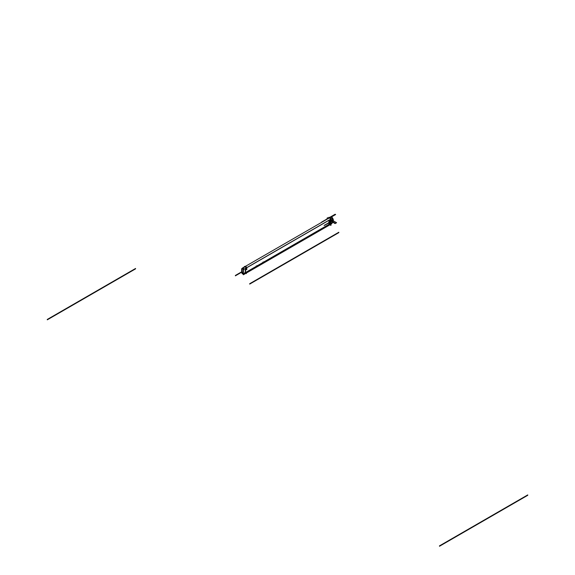 <?xml version="1.0" encoding="UTF-8"?>
<svg xmlns="http://www.w3.org/2000/svg" width="575" height="575" viewBox="0 0 575 575"><rect width="100%" height="100%" fill="white"/><g stroke="black" fill="none" stroke-linecap="round" stroke-linejoin="round"><path stroke-width="0.86" d="M329.008 218.09L329.008 217.249L330.92 218.356L329.008 217.249L329.008 218.09L329.001 217.249L330.92 218.356L330.92 225.422L329.877 224.818L330.92 225.422L330.92 218.356L330.92 225.422L329.877 224.818M330.014 224.588L246.107 273.147L329.964 224.732L330.409 223.567A295.27 170.473 60 0 1 329.964 224.732A295.27 170.473 -120 0 0 330.409 223.567A11.421 6.598 -120 0 0 330.79 219.233L329.813 217.868L330.215 217.796L329.784 217.868L330.208 217.788L329.137 218.277A1.186 0.683 60 0 1 329.921 217.918A1.186 0.683 60 0 1 330.776 219.14A1.186 0.683 -120 0 0 329.921 217.918A1.186 0.683 -120 0 0 329.137 218.277L329.813 217.868L329.137 218.277A1.186 0.683 -120 0 1 329.921 217.918A1.186 0.683 -120 0 1 330.776 219.14A1.186 0.683 -120 0 0 329.921 217.918A1.186 0.683 -120 0 0 329.137 218.277M332.113 222.561L330.409 223.546M246.107 273.147L329.964 224.732L330.841 221.598L332.745 220.513L330.848 221.497L330.79 219.233A11.421 6.598 60 0 1 330.409 223.567L331.811 223.093L330.409 223.567A295.27 170.473 -120 0 1 329.964 224.732L330.409 223.567A295.27 170.473 -120 0 1 329.964 224.732L330.359 223.56L243.85 273.52A295.27 170.473 60 0 1 243.383 274.735L243.397 274.728A295.27 170.473 60 0 1 243.196 273.973M331.761 223.481L331.653 223.754A295.27 170.473 60 0 0 331.667 223.79L246.122 273.175M245.834 273.341L243.405 274.749M242.37 273.484L242.111 273.635A11.421 6.598 60 0 1 241.716 268.676L242.341 268.309M246.941 268.913A0.647 0.374 120 0 0 246.028 269.438A0.647 0.374 120 0 1 246.941 268.913M245.985 269.387L246.905 268.856L246.158 269.704A0.647 0.374 120 0 0 246.948 268.848A0.647 0.374 120 0 1 246.028 269.373A0.647 0.374 120 0 0 246.165 269.711M332.494 218.148L243.347 269.618A11.421 6.598 60 0 1 242.952 274.117L256.68 266.189M330.323 223.668L264.27 261.812M264.126 261.862L263.487 262.257M263.3 262.365L257.643 265.628M257.507 265.715L256.867 266.081M332.293 221.346L332.501 218.248L330.941 216.976M243.886 268.985L243.017 269.488A10.954 6.325 60 0 1 242.636 273.808L243.153 273.506M244.706 272.679L246.366 273.635L245.281 271.565L245.633 273.183L246.014 273.197L245.266 271.587L245.64 268.475L245.539 272.564L245.64 268.475M245.446 271.723A3.378 1.955 -60 0 1 245.798 268.475A3.378 1.955 -60 0 0 245.446 271.723M243.922 267.512L244.425 266.527M245.662 268.518L246.165 267.533M245.712 266.577L244.03 267.418L245.712 266.577L245.733 268.238L245.712 266.577L244.749 266.743L245.712 266.577L245.827 267.361M243.06 268.439L242.607 268.697A0.719 0.41 60 0 1 243.592 269.158M242.751 273.492L242.42 273.678A10.954 6.325 60 0 1 242.039 268.92L242.628 268.582M264.292 261.984L263.853 261.733L264.292 261.984L263.465 262.459L262.876 262.121L263.465 262.459L264.292 261.984M257.665 265.808L257.226 265.557L257.665 265.808L256.838 266.283L256.256 265.945L256.838 266.283L257.665 265.808M256.702 266.139L257.521 265.664L256.702 266.369M243.074 268.015L242.319 268.446A1.186 0.683 60 0 1 242.564 267.993A1.186 0.683 60 0 1 243.433 268.273A1.186 0.683 60 0 1 243.987 269.409M330.891 216.998L331.071 216.897A1.186 0.683 60 0 1 331.947 217.178A1.186 0.683 60 0 1 332.494 218.313M330.833 217.3C331.387 216.552 331.933 216.868 332.487 218.256M244.713 266.75A0.783 0.453 -60 0 1 245.166 266.247L246.287 266.893A0.783 0.453 -60 0 0 245.834 267.397M324.12 225.529L329.037 222.87A0.891 0.517 -60 0 1 329.403 221.943A0.891 0.517 -60 0 1 330.107 221.684A0.891 0.517 -60 0 1 330.143 221.706M330.302 221.957L331.387 221.332M329.964 224.732L330.409 223.567L331.811 223.093L330.409 223.567A11.421 6.598 -120 0 0 330.79 219.233L330.848 221.497L332.745 220.513L330.841 221.598L330.409 223.567A11.421 6.598 -120 0 0 330.79 219.233L330.107 218.033L330.79 219.233L245.762 268.324M331.818 223.423L331.674 223.567C333.716 221.67 333.888 219.672 332.192 217.566M331.811 222.971L330.359 223.56M331.703 223.201L330.366 223.639L330.769 219.168M331.991 220.972L331.257 221.397M331.976 221.001L332.846 220.548M332.846 220.354L331.976 220.901M331.279 221.346L332.012 220.922M331.394 221.224L330.273 221.878M329.058 222.583L324.127 225.422M330.718 219.341L336.583 222.726L330.718 219.341L336.583 222.726L330.718 219.341L336.583 222.726L330.718 219.341L336.583 222.726L330.718 219.341L336.583 222.726L330.718 219.341L336.583 222.726L330.718 219.341L336.583 222.726L330.718 219.341L336.583 222.726L330.711 219.341L336.583 222.726L335.096 223.582L336.583 222.726L335.096 223.582L329.231 220.196L335.096 223.582L329.231 220.196L335.096 223.582L336.583 222.726L330.539 219.24L331.904 220.024L330.855 220.29L329.964 219.772L330.855 220.29L331.904 220.024L330.532 219.24L336.583 222.726L335.498 223.352L336.583 222.726L330.675 219.362L336.583 222.726L335.498 223.352L329.633 219.966L335.498 223.352L329.633 219.966L335.498 223.352L336.583 222.726L330.718 219.341L330.151 217.824L329.065 218.356M330.086 221.677L330.316 222.18L330.086 221.677A0.891 0.517 -60 0 0 329.389 221.95A0.891 0.517 -60 0 0 329.029 222.863L329.108 222.877A0.855 0.496 -60 0 1 329.676 221.813A0.855 0.496 -60 0 1 330.316 222.094L330.316 222.094A0.87 0.503 -60 0 1 330.323 222.144L329.719 223.186A0.87 0.503 -60 0 1 329.719 223.186A0.862 0.496 -60 0 1 329.101 222.834A1.251 0.719 0 0 0 329.475 222.798L329.475 222.87A1.243 0.719 0 0 0 329.655 222.827L329.849 222.935A1.243 0.719 60 0 1 329.798 223.057L329.928 222.985A1.243 0.719 -120 0 0 329.978 222.863A1.222 0.963 -84.9 0 0 330.072 222.69A1.222 0.963 -35.1 0 0 330.172 222.532A1.243 0.719 0 0 0 330.244 222.432A1.243 0.719 180 0 1 330.172 222.532L330.251 222.353A1.251 0.719 180 0 1 330.258 222.338L330.244 222.281A1.243 0.719 180 0 1 330.172 222.381L329.978 222.266A1.243 0.719 -120 0 0 329.928 222.094L329.798 222.166A1.243 0.719 60 0 1 329.849 222.345A1.222 0.963 95.1 0 1 329.798 222.539A1.222 0.963 144.9 0 1 329.655 222.676A1.243 0.719 180 0 1 329.482 222.719L329.475 222.798A1.251 0.719 180 0 1 329.101 222.834A0.862 0.496 -60 0 1 329.712 221.785A0.862 0.496 -60 0 1 330.323 222.137A0.862 0.496 -60 0 1 330.316 222.173A1.251 0.676 -177 0 1 330.294 222.302A1.251 0.676 -177 0 1 330.115 222.525L329.755 222.733A1.251 0.762 -3.2 0 1 329.087 222.884A0.87 0.503 -60 0 1 329.691 221.778A0.87 0.503 -60 0 1 330.323 222.144L330.323 222.13A0.87 0.503 -60 0 1 330.316 222.158A0.862 0.496 120 0 0 330.323 222.137A0.862 0.496 120 0 0 329.712 221.785A0.862 0.496 120 0 0 329.101 222.834L329.101 222.834A0.862 0.496 120 0 0 329.741 223.172L329.216 223.229A0.891 0.517 -60 0 1 329.029 222.82L328.871 222.726A0.891 0.517 -60 0 1 329.31 221.778A0.891 0.517 -60 0 1 330.021 221.648A0.891 0.517 120 0 0 329.31 221.778A0.891 0.517 120 0 0 328.871 222.726L329.029 222.82A0.891 0.517 -60 0 1 329.418 221.921A0.891 0.517 -60 0 1 330.107 221.684A0.891 0.517 120 0 0 329.418 221.921A0.891 0.517 120 0 0 329.029 222.82A0.891 0.517 120 0 0 329.216 223.229A0.891 0.517 -60 0 0 329.252 223.251L328.842 223.502L328.842 221.986L330.158 221.231L330.158 221.72M329.058 223.136A0.891 0.517 -60 0 1 328.871 222.726A0.891 0.517 120 0 0 329.137 223.172A0.891 0.517 -60 0 1 328.871 222.726A0.891 0.517 -60 0 1 329.259 221.835A0.891 0.517 -60 0 1 329.949 221.591L330.323 222.13A1.251 0.719 180 0 1 330.28 222.295A1.251 0.719 0 0 0 330.323 222.137A1.251 0.719 180 0 1 330.28 222.295A1.251 0.719 0 0 0 330.323 222.137A0.862 0.496 120 0 0 329.712 221.785A0.862 0.496 120 0 0 329.101 222.834A1.251 0.719 0 0 0 329.475 222.798L329.482 222.87A1.243 0.719 0 0 0 329.655 222.827L329.475 222.726M328.871 222.683L329.108 222.791A0.855 0.496 -60 0 0 329.777 223.15M329.216 223.229A0.891 0.517 -60 0 1 329.037 222.777A0.891 0.517 -60 0 0 329.195 223.215L329.813 223.114L329.195 223.215M330 222.281L329.978 222.266A1.243 0.719 -120 0 0 329.928 222.094L329.928 222.087A1.243 0.719 60 0 1 329.978 222.266L329.798 222.173A1.243 0.719 60 0 1 329.849 222.345L329.798 222.173A1.243 0.719 -120 0 1 329.849 222.345A1.243 0.719 -120 0 0 329.798 222.173L329.928 222.087A1.243 0.719 60 0 1 329.978 222.266L330.194 222.396M328.871 222.726L329.029 222.82A0.891 0.517 -60 0 1 329.504 221.842A0.891 0.517 -60 0 1 330.215 221.792A0.891 0.517 120 0 0 329.504 221.842A0.891 0.517 120 0 0 329.029 222.82L328.864 222.726A0.891 0.517 120 0 0 329.137 223.172A0.891 0.517 120 0 1 328.871 222.726L328.871 222.726A0.891 0.517 -60 0 1 329.31 221.778A0.891 0.517 -60 0 1 330.021 221.648A0.891 0.517 120 0 0 329.31 221.778A0.891 0.517 120 0 0 328.871 222.726L329.101 222.834A1.251 0.719 0 0 0 329.475 222.798L329.475 222.719A1.243 0.719 0 0 0 329.655 222.676A1.243 0.719 180 0 1 329.482 222.719L329.475 222.719A1.243 0.719 0 0 0 329.655 222.676L329.475 222.87A1.243 0.719 180 0 0 329.655 222.827A1.243 0.719 180 0 1 329.482 222.87L329.475 222.798A1.251 0.719 180 0 1 329.101 222.834A0.862 0.496 -60 0 1 329.712 221.785A0.862 0.496 -60 0 1 330.323 222.137A1.251 0.719 180 0 1 330.28 222.295M329.676 222.69L329.806 222.532A1.222 0.963 -84.9 0 0 329.849 222.345A1.243 0.719 -120 0 0 329.798 222.173L329.928 222.087A1.243 0.719 60 0 1 329.978 222.266L330.244 222.273A1.243 0.719 180 0 1 330.172 222.381A1.243 0.719 0 0 0 330.244 222.281L330.244 222.281A1.243 0.719 0 0 1 330.172 222.381L330.172 222.381A1.243 0.719 0 0 0 330.244 222.281L330.244 222.281M330.244 222.432L330.244 222.432A1.243 0.719 180 0 1 330.172 222.532L329.439 222.331L330.244 222.432A1.243 0.719 180 0 1 330.172 222.532A1.243 0.719 0 0 0 330.244 222.432L330.251 222.273A1.251 0.762 176.8 0 0 330.316 222.079M330.244 222.345A1.251 0.762 176.8 0 1 330.115 222.496L329.755 222.705A1.251 0.676 3 0 1 329.087 222.791A0.87 0.503 -60 0 0 329.719 223.186L329.439 222.331L330.122 222.503L329.439 222.331L329.928 222.985A0.862 0.496 -60 0 1 329.101 222.834L329.029 222.82A0.891 0.517 120 0 0 329.36 223.272A0.891 0.517 -60 0 1 329.029 222.82A0.891 0.517 120 0 0 329.36 223.272M330.194 222.539L329.439 222.331L330.251 222.353A1.251 0.719 0 0 0 330.266 222.331A1.251 0.719 180 0 1 330.258 222.338L330.251 222.353A1.251 0.719 180 0 1 330.258 222.338L330.251 222.273M330 222.877L330.072 222.69A1.222 0.963 95.1 0 1 329.978 222.863A1.222 0.963 -84.9 0 0 330.072 222.69A1.222 0.963 144.9 0 0 330.172 222.532A1.222 0.963 144.9 0 1 330.072 222.69A1.222 0.963 -35.1 0 0 330.172 222.532A1.222 0.963 144.9 0 1 330.072 222.69A1.222 0.963 95.1 0 1 329.978 222.863L329.798 223.057A1.243 0.719 -120 0 0 329.849 222.935L329.655 222.827A1.243 0.719 180 0 1 329.482 222.87L329.475 222.798M329.798 223.057L329.928 222.985A1.243 0.719 60 0 0 329.978 222.863L329.439 222.331L330.072 222.697A1.222 0.963 95.1 0 1 329.978 222.863A1.243 0.719 60 0 1 329.928 222.978L329.928 222.978A1.243 0.719 -120 0 0 329.978 222.863A1.243 0.719 60 0 1 329.928 222.978L329.439 222.331L330.064 222.69M329.439 222.331L329.928 222.834L329.439 222.331L330.251 222.353A1.251 0.719 0 0 0 330.266 222.331L330.251 222.424M329.482 222.719A1.243 0.719 0 0 0 329.655 222.676A1.222 0.963 -35.1 0 0 329.798 222.539A1.222 0.963 144.9 0 1 329.655 222.676A1.222 0.963 -35.1 0 0 329.798 222.539L329.87 222.353M256.68 266.16L245.741 272.449M330.345 223.603L264.248 261.769M327.994 220.908L330.805 219.391L327.994 220.908M135.563 268.856L47.294 319.815M245.633 273.183L245.539 272.564L246.014 273.197L245.633 273.183M527.757 495.291L439.494 546.25M338.833 232.631L249.687 284.1M241.787 272.133L235.376 275.835M263.314 262.301L257.622 265.585M241.73 271.781L235.376 275.454M331.092 219.585L330.517 219.248L331.092 219.585M330.503 220.383L329.389 221.432L330.503 220.383M329.798 220.117L330.352 219.959L329.051 221.238L329.389 221.432L329.051 221.238L330.352 219.959L329.798 220.117M338.833 232.25L249.687 283.719M527.757 494.91L439.437 545.898M263.465 262.43L262.897 262.107L263.465 262.43M135.563 268.475L47.243 319.463M256.838 266.254L256.277 265.93L256.838 266.254M330.014 224.602L330.841 221.598L330.409 223.567L330.841 221.598L332.745 220.513L331.214 221.389M332.558 220.469L330.848 221.497L330.79 219.233L330.107 218.033L330.79 219.233L330.848 221.497L330.79 219.233M329.044 220.455L330.912 219.305L329.044 220.455M330.647 219.506L331.401 219.736L330.647 219.506M335.635 214.533L335.139 214.245L329.475 217.515L335.139 214.245L335.635 214.533L331.545 216.897L335.635 214.533M329.001 217.788L327.513 217.911L328.411 218.435L327.513 217.911L328.188 218.306L321.562 222.123L328.188 218.306L327.506 217.911L327.887 217.702L328.613 218.313L327.908 217.717L327.031 218.177L327.944 218.701L327.031 218.177L329.001 217.788M331.811 223.093L330.409 223.567M332.752 220.318L331.955 220.972M327.872 217.695L327.074 218.198L327.872 217.695L327.506 217.911L328.778 218.22L327.872 217.695M331.962 220.872L331.222 221.289M330.215 221.792A0.891 0.517 -60 0 0 329.504 221.842A0.891 0.517 -60 0 0 329.029 222.82L329.108 222.834A0.862 0.496 -60 0 1 329.712 221.785A0.862 0.496 -60 0 1 330.323 222.137A0.862 0.496 -60 0 1 330.273 222.439L330.316 222.18M329.087 222.841A1.251 0.719 0 0 0 329.755 222.719A1.251 0.719 0 0 1 329.087 222.841M330.258 222.482A0.862 0.496 -60 0 1 329.985 222.956M243.268 268.13L242.751 268.424M331.071 216.897L245.381 266.369M244.72 266.75L242.564 267.993"/></g></svg>
